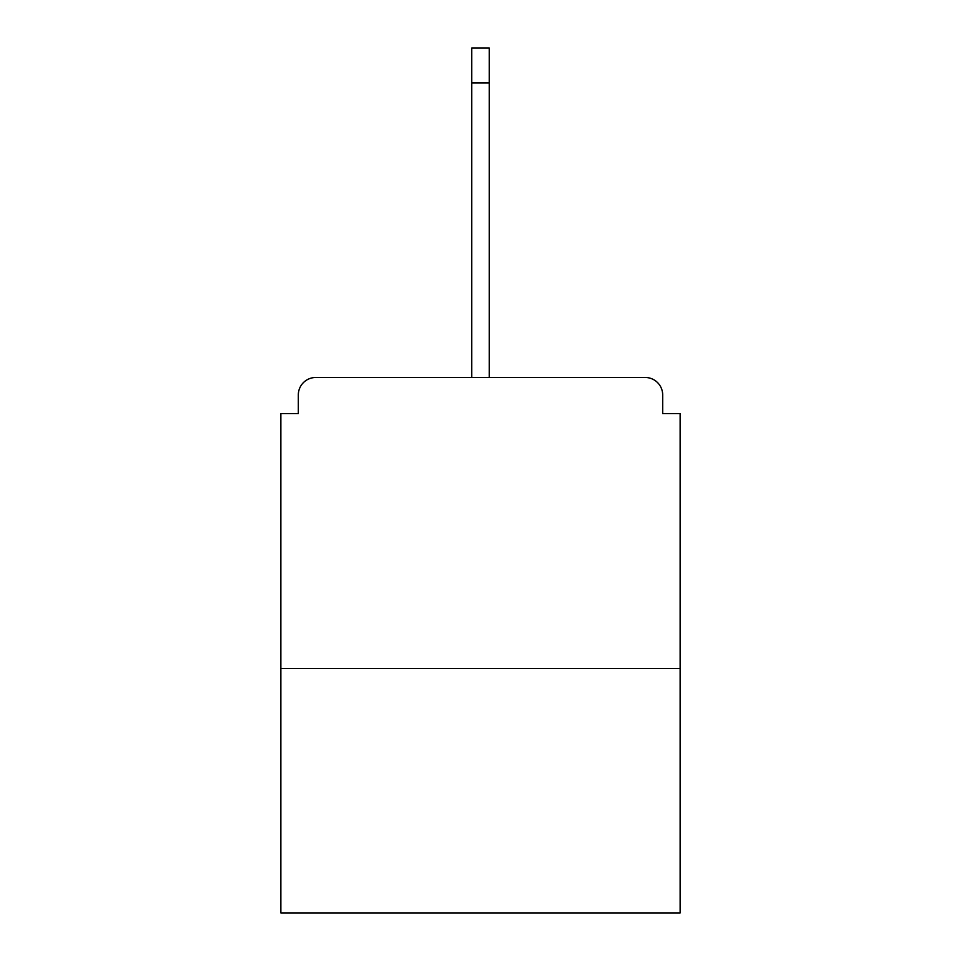 <?xml version="1.0" encoding="UTF-8"?>
<svg xmlns="http://www.w3.org/2000/svg" width="961" height="961" viewBox="0 0 961 961"><rect width="100%" height="100%" fill="white"/><g stroke="black" fill="none" stroke-linecap="round" stroke-linejoin="round"><path stroke-width="1.44" d="M662.682 413.566L662.682 394.947L662.682 413.566L680.136 413.566L680.136 912.95L280.864 912.95L280.864 413.566L298.318 413.566L298.318 394.947L298.318 413.566M680.136 668.496L280.864 668.496M662.682 394.947A17.466 17.466 0 0 0 645.215 377.481L315.785 377.481A17.466 17.466 0 0 0 298.318 394.947M645.215 377.481L571.302 377.481M389.698 377.481L315.785 377.481M471.767 82.97L471.767 48.05L489.233 48.05L489.233 82.97L471.767 82.97L471.767 377.481M489.233 82.97L489.233 377.481"/></g></svg>
